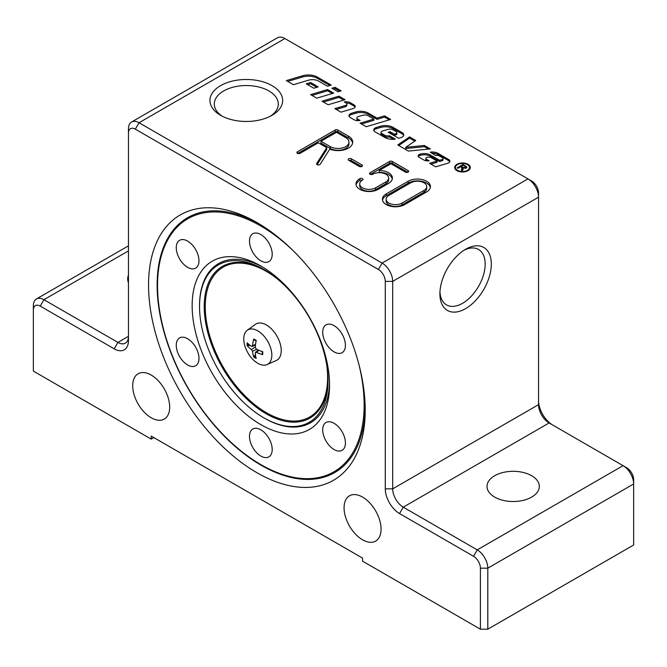 <?xml version="1.0" encoding="UTF-8"?>
<svg xmlns="http://www.w3.org/2000/svg" width="667" height="667" viewBox="0 0 667 667"><rect width="100%" height="100%" fill="white"/><g stroke="black" fill="none" stroke-linecap="round" stroke-linejoin="round"><path stroke-width="1" d="M333.317 89.044L335.051 88.528L339.803 91.262M335.051 87.302L341.196 90.845L338.061 91.788L331.924 88.244L335.051 87.302L335.051 88.528M456.953 170.669A7.796 4.502 180 0 1 454.669 167.484A7.796 4.502 180 0 1 462.473 162.981A7.796 4.502 180 0 1 470.268 167.484A7.796 4.502 180 0 1 465.458 171.644A7.796 4.502 180 0 1 456.953 170.669M454.744 168.092A7.796 4.502 180 0 1 455.661 166.508M469.276 166.508A7.796 4.502 180 0 1 470.202 168.092M457.512 170.343A7.012 4.052 0 0 0 465.157 171.227A7.012 4.052 0 0 0 469.485 167.484A7.012 4.052 0 0 0 462.473 163.432A7.012 4.052 0 0 0 455.453 167.484A7.012 4.052 0 0 0 457.512 170.343M469.276 169.685A7.012 4.052 0 0 0 469.485 168.701L469.485 167.484M455.453 167.484L455.453 168.701A7.012 4.052 0 0 0 455.661 169.685M461.789 170.51L461.906 168.793M462.94 168.059L462.389 170.852L461.406 170.285L461.906 167.567L460.589 166.775L457.962 168.292L457.178 167.842L463.098 164.424L466.917 167.15L466.208 168.092L462.94 168.059L463.115 169.718M465.791 167.2L466.617 167.784M462.131 168.109L462.94 168.568M461.264 166.383L462.948 167.359L465.408 167.625L465.099 166.333L463.223 165.258L461.264 166.383L461.264 167.167M462.131 169.285L461.906 167.567M465.408 168.392L465.791 167.1L465.791 168.317M462.973 169.326L463.115 168.718M463.098 164.424L463.098 165.333M409.563 136.918L415.749 140.487L405.753 147.299L424.404 145.481L430.373 148.924L408.396 151.075L397.79 144.947L409.563 136.918L409.563 138.136L414.782 141.146M398.758 145.506L409.563 138.136M424.404 145.481L424.404 146.698L428.564 149.1M405.753 147.299L405.753 148.524L424.404 146.698M346.048 102.985A6.053 3.493 180 0 1 350.45 104.002L354.035 106.078A4.035 2.334 180 0 1 355.077 107.112M336.276 109.43L345.414 106.695A2.693 1.551 0 0 0 346.865 105.319L346.865 104.094A2.693 1.551 0 0 0 346.081 103.001L344.247 101.943A6.053 3.493 180 0 1 350.45 102.785L354.035 104.861A4.035 2.334 180 0 1 355.219 106.503A4.035 2.334 180 0 1 353.043 108.571L341.02 112.173L334.884 108.629L345.414 105.478A2.693 1.551 0 0 0 346.865 104.094M389.353 135.684L395.306 139.12A10.764 6.22 180 0 1 384.909 137.51L375.112 131.858A4.711 2.718 180 0 1 373.737 129.94A4.711 2.718 180 0 1 376.28 127.522L380.49 126.263A10.764 6.22 180 0 1 393.055 127.38L402.201 132.658A5.386 3.11 180 0 1 403.777 134.859A5.386 3.11 180 0 1 400.867 137.619L398.624 138.286L388.202 132.274L390.087 131.707L394.364 134.184L395.581 133.817A2.351 1.359 0 0 0 396.857 132.608A2.351 1.359 0 0 0 396.165 131.649L392.896 129.765A4.035 2.334 0 0 0 388.177 129.34L382.474 131.049A2.693 1.551 0 0 0 381.024 132.425A2.693 1.551 0 0 0 381.807 133.525L384.759 135.226A4.035 2.334 0 0 0 389.353 135.684L389.353 136.902L393.513 139.303M373.853 130.549A4.711 2.718 180 0 1 376.28 128.739L380.49 127.48A10.764 6.22 180 0 1 393.055 128.606L402.201 133.884A5.386 3.11 180 0 1 403.668 135.468M381.024 132.425L381.024 133.65A2.693 1.551 0 0 0 381.807 134.751L384.759 136.452A4.035 2.334 0 0 0 389.353 136.902M394.364 134.184L394.364 135.401L395.581 135.042A2.351 1.359 0 0 0 396.857 133.834L396.857 132.608M390.087 131.707L390.087 132.933L394.364 135.401M389.595 133.075L390.087 132.933M323.428 102.018L338.953 97.365L343.697 100.108M338.953 96.148L345.089 99.691L328.172 104.761L322.036 101.209L338.953 96.148L338.953 97.365M327.439 86.201L318.651 81.124A8.746 5.053 0 0 0 308.437 80.215L293.438 84.701L286.351 80.607L302.485 75.78A12.781 7.379 180 0 1 317.409 77.114L331.199 85.076L327.439 86.201M287.744 81.416L302.485 77.005A12.781 7.379 180 0 1 317.409 78.339L329.806 85.493M312.006 95.423L327.539 90.779L332.283 93.513M327.539 89.553L333.675 93.097L316.75 98.166L310.614 94.622L327.539 89.553L327.539 90.779M437.085 161.039L431.357 157.737A3.702 2.134 0 0 0 427.038 157.354L426.922 157.387A2.018 1.167 0 0 0 425.829 158.421A2.018 1.167 0 0 0 426.421 159.246L429.131 160.805A5.386 3.11 180 0 1 423.878 160.013L419.184 157.304A3.368 1.943 180 0 1 418.201 155.928A3.368 1.943 180 0 1 420.01 154.202L420.277 154.127A8.746 5.053 180 0 1 430.49 155.036L439.586 160.288L439.586 161.514L441.938 160.814A2.018 1.167 0 0 0 443.021 159.772L443.021 158.554A2.018 1.167 0 0 0 442.429 157.729L439.345 155.953A3.368 1.943 0 0 0 435.634 155.536L430.265 152.159A8.071 4.661 180 0 1 438.061 153.368L448.724 159.521A4.035 2.334 180 0 1 449.9 161.172A4.035 2.334 180 0 1 447.724 163.24L435.701 166.842L429.565 163.29L437.085 161.039L437.085 162.264L430.957 164.099M425.829 158.421L425.829 159.646A2.018 1.167 0 0 0 426.421 160.464L427.188 160.905M418.367 156.537A3.368 1.943 180 0 1 420.01 155.428L420.277 155.344A8.746 5.053 180 0 1 430.49 156.261L439.586 161.514M431.657 153.243A8.071 4.661 180 0 1 438.061 154.586L448.724 160.739A4.035 2.334 180 0 1 449.758 161.781M439.586 160.288L441.938 159.588A2.018 1.167 0 0 0 443.021 158.554M307.612 84.642L310.605 83.75L316.775 87.31M310.605 82.525L318.167 86.893L313.782 88.211L306.22 83.842L310.605 82.525L310.605 83.75M349.116 116.258A4.711 2.718 180 0 1 351.534 114.457L355.744 113.198A10.764 6.22 180 0 1 368.317 114.324L377.013 119.343L384.534 117.092L389.286 119.835M377.013 118.126L384.534 115.875L390.679 119.418L366.233 126.73L360.097 123.187L373.887 119.06L368.184 115.775A4.711 2.718 0 0 0 362.69 115.283L358.362 116.575A2.693 1.551 0 0 0 356.903 117.959A2.693 1.551 0 0 0 357.695 119.051L360.08 120.435A5.386 3.11 180 0 1 354.169 119.768L350.375 117.575A4.711 2.718 180 0 1 348.991 115.649A4.711 2.718 180 0 1 351.534 113.24L355.744 111.981A10.764 6.22 180 0 1 368.317 113.098L377.013 118.126L377.013 119.343M384.534 115.875L384.534 117.092M361.489 123.995L373.887 120.285L373.887 119.06M356.903 117.959L356.903 119.176A2.693 1.551 0 0 0 357.695 120.277L358.379 120.669M153.835 437.602L151.192 439.128L33.35 371.094L33.35 310.072A9.713 5.611 60 0 1 40.22 306.111L114.199 348.824A20.177 11.647 -120 0 0 128.464 340.587L128.464 133.117A9.713 5.611 60 0 1 135.334 129.156L378.414 269.493A9.713 5.611 60 0 1 385.284 281.391L385.284 488.853A20.177 11.647 -120 0 0 399.558 513.565L473.537 556.278A9.713 5.611 60 0 1 480.407 568.176L480.407 629.198L487.802 629.198L487.802 568.176A14.949 8.629 -120 0 0 477.23 549.875L403.252 507.162A14.949 8.629 60 0 1 392.688 488.853L392.688 281.391A14.949 8.629 -120 0 0 382.116 263.09L139.036 122.745A14.949 8.629 -120 0 0 131.566 122.003A14.949 8.629 -120 0 0 128.464 128.848L128.464 133.117M151.192 439.128L151.192 436.076L362.565 558.112L362.565 561.164L480.407 629.198M365.208 410.138A153.202 88.453 60 0 1 256.878 472.686A153.202 88.453 60 0 1 148.549 285.051A153.202 88.453 60 0 1 256.878 222.511A153.202 88.453 60 0 1 365.208 410.138M362.565 539.803A26.155 15.099 60 0 1 345.473 516.758A26.155 15.099 60 0 1 349.483 495.798A26.155 15.099 60 0 1 375.646 510.897A26.155 15.099 60 0 1 375.638 541.104A26.155 15.099 60 0 1 362.565 539.803M151.192 417.767A26.155 15.099 60 0 1 134.1 394.722A26.155 15.099 60 0 1 138.111 373.762A26.155 15.099 60 0 1 164.265 388.861A26.155 15.099 60 0 1 164.265 419.068A26.155 15.099 60 0 1 151.192 417.767M128.464 282.641A26.155 15.099 180 0 1 127.68 278.956A26.155 15.099 180 0 1 128.464 275.271M494.672 497.09A26.155 15.099 180 0 1 487.01 486.418A26.155 15.099 180 0 1 503.16 472.461A26.155 15.099 180 0 1 531.666 475.738A26.155 15.099 180 0 1 539.32 486.418A26.155 15.099 180 0 1 523.178 500.367A26.155 15.099 180 0 1 494.672 497.09M270.377 116.2A32.008 18.476 0 0 0 278.314 104.019A32.008 18.476 0 0 0 246.306 85.543A32.008 18.476 0 0 0 214.299 104.019A32.008 18.476 0 0 0 222.236 116.2M220.602 115.316L220.602 115.316A36.352 20.985 180 0 1 220.602 85.634A36.352 20.985 180 0 1 272.011 85.634A36.352 20.985 180 0 1 272.011 115.316A36.352 20.985 180 0 1 220.602 115.316L220.602 115.316M385.284 281.391L392.688 281.391L538.536 197.19L538.536 192.921A9.713 5.611 -120 0 0 531.666 181.015L527.964 178.881A14.949 8.629 60 0 1 538.536 197.19L538.536 404.652A14.949 8.629 -120 0 0 549.099 422.953L623.078 465.666A14.949 8.629 60 0 1 633.65 483.975L633.65 544.997L487.802 629.198M552.76 425.071A20.177 11.647 60 0 1 538.536 400.383M480.407 568.176L487.802 568.176L633.65 483.975L633.65 479.706A9.713 5.611 -120 0 0 626.78 467.809L623.078 465.666L626.78 467.809M114.199 348.824L117.901 342.413L128.464 336.31A14.949 8.629 60 0 1 125.371 343.155A14.949 8.629 60 0 1 117.901 342.413L43.922 299.7A14.949 8.629 -120 0 0 36.443 298.958A14.949 8.629 -120 0 0 33.35 305.803L33.35 310.072M131.566 122.003L277.414 37.802A14.949 8.629 60 0 1 284.884 38.544L531.666 181.015M388.878 195.423A9.338 5.394 0 0 0 386.143 199.233A9.338 5.394 0 0 0 391.913 204.219A9.338 5.394 0 0 0 402.093 203.043L423.97 190.412A9.338 5.394 0 0 0 426.705 186.602A9.338 5.394 0 0 0 420.935 181.616A9.338 5.394 0 0 0 410.755 182.791L388.878 195.423M439.903 293.788A36.352 20.985 -60 0 1 465.608 249.275A36.352 20.985 -60 0 1 491.312 264.115A36.352 20.985 -60 0 1 465.608 308.629A36.352 20.985 -60 0 1 439.903 293.788M334.934 472.428A147.132 84.951 60 0 1 261.564 465.024L260.839 464.599A146.098 84.35 60 0 1 157.529 285.668A146.098 84.35 60 0 1 260.839 226.021A146.098 84.35 60 0 1 292.613 250.15M259.046 223.787A147.132 84.951 -120 0 0 187.602 217.7A147.132 84.951 -120 0 0 187.602 387.594A147.132 84.951 -120 0 0 334.734 472.544A147.132 84.951 -120 0 0 365.183 407.629M157.529 285.668L157.529 284.826A147.132 84.951 60 0 1 187.802 217.584M439.953 291.938A32.008 18.476 120 0 0 446.531 304.902A32.008 18.476 120 0 0 478.539 286.418A32.008 18.476 120 0 0 478.539 249.458A32.008 18.476 120 0 0 464.024 250.242M320.977 141.262L330.223 146.607A10.989 6.345 0 0 0 342.196 147.982A10.989 6.345 0 0 0 348.974 142.121A10.989 6.345 0 0 0 345.756 137.635L336.51 132.299L320.977 141.262L320.977 143.097L330.223 148.433A10.989 6.345 0 0 0 342.196 149.808A10.989 6.345 0 0 0 348.974 143.947L348.974 142.121M404.736 204.569A13.082 7.554 180 0 1 390.478 206.211A13.082 7.554 180 0 1 382.408 199.233A13.082 7.554 180 0 1 386.235 193.897L408.112 181.266A13.082 7.554 180 0 1 422.369 179.623A13.082 7.554 180 0 1 430.44 186.602A13.082 7.554 180 0 1 426.613 191.938L404.736 204.569M300.1 153.318A1.868 1.076 180 0 1 298.066 153.552A1.868 1.076 180 0 1 296.915 152.551A1.868 1.076 180 0 1 297.457 151.793L335.193 130.007A1.868 1.076 180 0 1 337.835 130.007L348.399 136.11A14.724 8.496 180 0 1 352.718 142.121A14.724 8.496 180 0 1 344.897 149.625A14.724 8.496 180 0 1 329.756 149.166L320.193 164.274A1.868 1.076 180 0 1 318.117 164.966A1.868 1.076 180 0 1 316.575 163.907A1.868 1.076 180 0 1 316.683 163.532L326.738 147.64L318.334 142.788L300.1 153.318M389.62 161.431A1.868 1.076 180 0 1 392.263 161.431L408.112 170.585A1.868 1.076 180 0 1 408.663 171.344A1.868 1.076 180 0 1 407.512 172.344A1.868 1.076 180 0 1 405.469 172.111L390.937 163.723L379.181 170.51A13.082 7.554 180 0 1 392.396 178.056A13.082 7.554 180 0 1 388.561 183.4L378.314 189.32A13.082 7.554 180 0 1 364.057 190.954A13.082 7.554 180 0 1 355.986 183.975A13.082 7.554 180 0 1 359.813 178.639A1.868 1.076 180 0 1 361.856 178.406A1.868 1.076 180 0 1 363.006 179.398A1.868 1.076 180 0 1 362.456 180.165A9.338 5.394 0 0 0 359.721 183.975A9.338 5.394 0 0 0 365.491 188.961A9.338 5.394 0 0 0 375.671 187.794L385.918 181.874A9.338 5.394 0 0 0 388.653 178.056A9.338 5.394 0 0 0 382.891 173.078A9.338 5.394 0 0 0 372.711 174.245A1.868 1.076 180 0 1 370.677 174.479A1.868 1.076 180 0 1 369.518 173.487A1.868 1.076 180 0 1 370.068 172.72L389.62 161.431L389.62 163.265L370.36 174.387M361.931 164.907A1.868 1.076 180 0 1 362.473 165.674A1.868 1.076 180 0 1 361.322 166.667A1.868 1.076 180 0 1 359.288 166.433L348.716 160.33A1.868 1.076 180 0 1 348.174 159.571A1.868 1.076 180 0 1 349.325 158.571A1.868 1.076 180 0 1 351.359 158.804L361.931 164.907L361.931 166.433M361.639 166.575L351.359 160.639A1.868 1.076 0 0 0 349.008 160.505M407.82 172.244L392.263 163.265A1.868 1.076 0 0 0 389.62 163.265M388.653 178.056L388.653 179.89A9.338 5.394 180 0 1 385.918 183.7L375.671 189.62A9.338 5.394 180 0 1 365.491 190.795A9.338 5.394 180 0 1 359.721 185.81L359.721 183.975M362.173 180.332A1.868 1.076 0 0 0 359.813 180.474A13.082 7.554 0 0 0 356.078 184.892M392.296 178.973A13.082 7.554 0 0 0 379.181 172.336L379.181 170.51M326.738 147.64L326.738 149.475L317.125 164.666M352.626 143.038A14.724 8.496 0 0 0 348.399 137.944L337.835 131.841A1.868 1.076 0 0 0 335.193 131.841L297.749 153.452M430.34 187.519A13.082 7.554 0 0 0 421.627 181.291A13.082 7.554 0 0 0 408.112 183.091L386.235 195.723A13.082 7.554 0 0 0 382.499 200.15M386.143 199.233L386.143 201.067A9.338 5.394 0 0 0 391.913 206.045A9.338 5.394 0 0 0 402.093 204.877L423.97 192.246A9.338 5.394 0 0 0 426.705 188.436L426.705 186.602M329.515 382.791A91.921 53.068 60 0 1 264.541 418.226L263.79 417.792A90.862 52.46 60 0 1 199.541 306.512A90.862 52.46 60 0 1 218.134 265.049A90.862 52.46 60 0 1 263.79 269.418A90.862 52.46 60 0 1 328.039 380.699A90.862 52.46 60 0 1 263.79 417.792M199.541 306.512L199.541 305.653A91.921 53.068 60 0 1 218.351 263.707A91.921 53.068 60 0 1 262.715 267.1M260.847 265.991L260.839 265.983A97.149 56.095 -120 0 0 192.146 305.653A97.149 56.095 -120 0 0 260.839 424.637A97.149 56.095 -120 0 0 329.54 384.976A97.149 56.095 -120 0 0 260.839 265.991A97.149 56.095 -120 0 0 260.839 265.983M359.138 365.374A146.098 84.35 60 0 1 260.839 464.599M193.297 366.491A16.066 9.28 60 0 1 178.606 354.636A16.066 9.28 60 0 1 179.581 337.936A16.066 9.28 60 0 1 195.656 347.215A16.066 9.28 60 0 1 195.656 365.766A16.066 9.28 60 0 1 193.297 366.491M181.941 262.306A16.066 9.28 60 0 1 179.581 240.303A16.066 9.28 60 0 1 195.656 249.583A16.066 9.28 60 0 1 195.656 268.134A16.066 9.28 60 0 1 181.941 262.306M249.483 241.12A16.066 9.28 60 0 1 252.81 233.767A16.066 9.28 60 0 1 268.876 243.046A16.066 9.28 60 0 1 268.876 261.597A16.066 9.28 60 0 1 256.495 257.295A16.066 9.28 60 0 1 249.483 241.12M328.381 324.129A16.066 9.28 60 0 1 343.08 335.985A16.066 9.28 60 0 1 342.096 352.685A16.066 9.28 60 0 1 326.03 343.405A16.066 9.28 60 0 1 326.03 324.854A16.066 9.28 60 0 1 328.381 324.129M339.745 428.322A16.066 9.28 60 0 1 342.096 450.317A16.066 9.28 60 0 1 326.03 441.037A16.066 9.28 60 0 1 326.03 422.486A16.066 9.28 60 0 1 339.745 428.322M272.203 449.5A16.066 9.28 60 0 1 268.876 456.853A16.066 9.28 60 0 1 252.81 447.582A16.066 9.28 60 0 1 252.81 429.023A16.066 9.28 60 0 1 265.191 433.333A16.066 9.28 60 0 1 272.203 449.5M247.265 330.265L255.344 324.37A20.927 12.081 60 0 1 271.669 329.123A20.927 12.081 60 0 1 281.232 350.625A20.927 12.081 60 0 1 276.23 360.539L267.083 364.591A19.852 11.464 60 0 1 247.866 352.801A19.852 11.464 60 0 1 247.265 330.265A19.852 11.464 60 0 1 262.756 334.776A19.852 11.464 60 0 1 271.828 355.178A19.852 11.464 60 0 1 267.083 364.591M255.261 352.885L256.303 352.284A37.344 23.237 -4.8 0 0 262.681 354.619L262.306 354.069L262.681 354.619A11.089 6.403 -120 0 0 262.681 351.751A37.344 19.718 -175.6 0 1 256.303 349.133L255.261 347.332A37.344 19.718 -64.4 0 1 256.186 340.495A11.089 6.403 -120 0 0 253.702 339.061A37.344 23.237 124.8 0 0 252.535 345.748L251.492 346.356A37.344 19.476 -176.1 0 1 247.199 342.813A11.089 6.403 -120 0 0 247.199 345.681A37.344 23.478 -4.2 0 0 251.492 349.508L252.535 351.309A37.344 23.478 124.2 0 0 253.702 356.937A11.089 6.403 -120 0 0 256.186 358.371A37.344 19.476 -63.9 0 1 255.261 352.885L259.088 350.4M255.553 344.289L251.492 346.356M253.994 339.661L253.702 339.061L253.994 339.661A10.18 5.878 60 0 1 256.12 340.837M253.702 356.937L255.428 354.586M247.199 345.681L250.1 345.356M462.948 167.359L462.948 168.067M461.856 169.118L461.856 170.343M465.716 165.941L465.716 166.858M350.45 102.785L350.45 104.002M354.035 104.861L354.035 106.078M345.414 105.478L345.414 106.695M376.28 127.522L376.28 128.739M380.49 126.263L380.49 127.48M393.055 127.38L393.055 128.606M402.201 132.658L402.201 133.884M384.759 135.226L384.759 136.452M381.807 133.525L381.807 134.751M395.581 133.817L395.581 135.042M317.409 77.114L317.409 78.339M302.485 75.78L302.485 77.005M426.421 159.246L426.421 160.464M420.01 154.202L420.01 155.428M420.277 154.127L420.277 155.344M430.49 155.036L430.49 156.261M448.724 159.521L448.724 160.739M438.061 153.368L438.061 154.586M441.938 159.588L441.938 160.814M368.317 113.098L368.317 114.324M355.744 111.981L355.744 113.198M351.534 113.24L351.534 114.457M357.695 119.051L357.695 120.277M473.537 556.278L477.23 549.875L623.078 465.666M399.558 513.565L403.252 507.162L549.099 422.953M128.464 250.884L43.922 299.7L40.22 306.111M385.284 488.853L392.688 488.853L538.536 404.652M378.414 269.493L382.116 263.09L527.964 178.881M135.334 129.156L139.036 122.745L284.884 38.544M351.359 158.804L351.359 160.639M408.112 170.585L408.112 172.111M392.263 161.431L392.263 163.265M359.813 178.639L359.813 180.474M375.671 187.794L375.671 189.62M385.918 181.874L385.918 183.7M370.068 172.72L370.068 174.245M335.193 130.007L335.193 131.841M297.457 151.793L297.457 153.318M337.835 130.007L337.835 131.841M348.399 136.11L348.399 137.944M316.683 163.532L316.683 164.274M330.223 146.607L330.223 148.433M408.112 181.266L408.112 183.091M386.235 193.897L386.235 195.723M423.97 190.412L423.97 192.246M402.093 203.043L402.093 204.877M326.763 365.208A86.51 49.942 60 0 1 247.949 398.741A86.51 49.942 60 0 1 222.961 267.292A86.51 49.942 60 0 1 276.572 278.272M328.031 379.34A87.56 50.559 60 0 1 242.046 394.222A87.56 50.559 60 0 1 222.119 266.558A87.56 50.559 60 0 1 264.974 270.11M252.535 351.309L256.662 349.308M251.492 349.508L255.286 346.932M255.895 357.22A10.18 5.878 60 0 1 253.994 356.045M248.124 345.873A10.18 5.878 60 0 1 248.049 343.638M262.356 351.642A10.18 5.878 60 0 1 262.306 354.069M36.443 298.958L128.464 245.831M252.176 346.448L255.469 344.989M255.528 352.243L258.437 350.125M253.894 339.645L256.27 341.02M262.273 351.417L262.273 354.16"/></g></svg>
